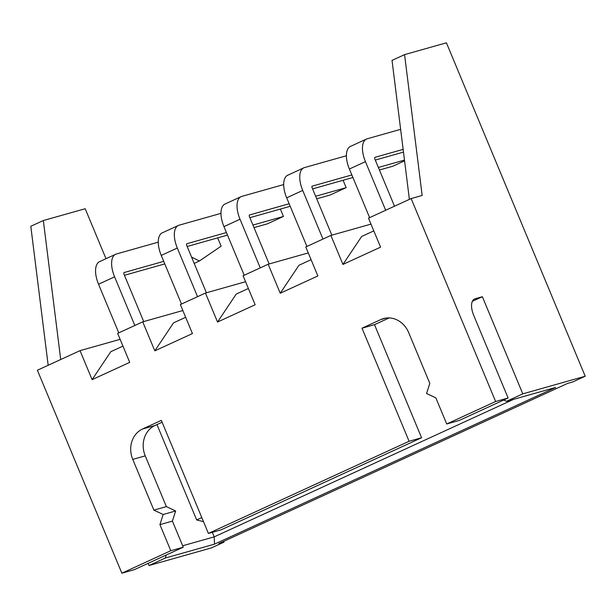 <?xml version="1.0" encoding="UTF-8"?>
<svg xmlns="http://www.w3.org/2000/svg" width="616" height="616" viewBox="0 0 616 616"><rect width="100%" height="100%" fill="white"/><g stroke="black" fill="none" stroke-linecap="round" stroke-linejoin="round"><path stroke-width="0.92" d="M223.662 541.372L223.978 542.134L218.842 543.589L567.521 383.437L572.657 381.989L585.2 376.23L522.792 393.847L506.491 401.339L503.695 400.023M120.135 339.331L80.026 350.65L37.383 370.239L121.868 573.188L134.35 569.661L183.26 547.201L172.403 521.105L175.652 510.98L166.366 506.606L145.245 455.871A23.601 20.644 74.2 0 1 155.009 425.487L162.108 422.222M80.026 350.65L92.1 379.649L110.818 351.682L122.954 346.107M182.852 310.526L142.743 321.852L117.656 333.372L129.722 362.362L92.1 379.649M142.743 321.852L154.809 350.843L173.527 322.876L185.67 317.302M245.561 281.72L205.451 293.047L180.365 304.566L192.438 333.564L154.809 350.843M205.451 293.047L217.525 322.037L236.236 294.071L248.379 288.496M308.27 252.914L268.168 264.241L243.081 275.768L255.147 304.758L217.525 322.037M268.168 264.241L280.234 293.239L298.952 265.273L311.095 259.69M370.986 224.116L330.877 235.435L305.79 246.962L317.864 275.953L280.234 293.239M330.877 235.435L342.943 264.433L361.661 236.467L373.804 230.892M409.386 199.376L392.022 60.391L404.566 54.632L422.16 195.457L411.149 198.568L368.507 218.156L380.572 247.147L342.943 264.433M148.125 563.34L149.034 565.519L165.334 558.027L214.53 544.136L555.678 387.449L506.491 401.339M149.034 565.519L211.434 547.894L223.978 542.134M60.707 359.528L43.343 220.536L85.193 208.724L105.998 258.697M48.171 365.288L30.8 226.295L43.343 220.536M411.149 198.568L495.626 401.517L446.716 423.985L459.197 420.458L508.108 397.998L495.626 401.517M121.868 573.188L170.778 550.719L159.921 524.632L163.171 514.499L153.885 510.133L132.763 459.397A23.601 20.644 -105.8 0 1 142.527 429.013L161.338 420.366L208.408 533.441L409.086 441.272L362.015 328.197L380.834 319.558A23.601 20.644 74.2 0 1 383.468 318.588A23.601 20.644 74.2 0 1 408.701 332.655L429.814 383.398L426.565 393.524L435.851 397.89L446.716 423.985M404.566 54.632L446.415 42.812L585.2 376.23M508.108 397.998L473.712 315.369A15.739 7.561 -114.7 0 1 474.489 298.991A15.739 7.561 -114.7 0 1 475.021 298.798L482.367 296.72L522.792 393.847M165.334 558.027L166.312 554.985M214.53 544.136L214.191 536.867L513.706 399.299M182.667 545.768L214.191 536.867L212.312 532.34M482.367 296.72L472.341 301.324M389.204 317.918L374.497 324.671L421.567 437.745L220.89 529.914L208.408 533.441M170.778 550.719L183.26 547.201M159.921 524.632L172.403 521.105M163.171 514.499L175.652 510.98M153.885 510.133L166.366 506.606M409.086 441.272L421.567 437.745M362.015 328.197L374.497 324.671M134.835 325.479L114.591 276.853A21.714 10.434 -114.7 0 1 115.662 254.254A21.714 10.434 -114.7 0 1 116.401 253.985L158.266 242.165M118.78 332.856L98.537 284.222A21.714 10.434 -114.7 0 1 99.607 261.631L115.662 254.254M164.78 263.902L124.447 275.29M163.725 261.361L124.124 272.541A1.571 0.755 -114.7 0 0 124.07 272.565A1.571 0.755 -114.7 0 0 123.993 274.197L143.713 321.575M217.664 237.868L221.121 246.177L199.399 261.007L191.576 257.095M181.497 304.05L161.253 255.424A21.714 10.434 -114.7 0 1 162.316 232.825L178.371 225.456A21.714 10.434 -114.7 0 1 179.11 225.186L220.982 213.359M280.38 209.07L283.452 216.455L267.398 223.831L254 227.612M227.489 235.096L187.156 246.485M226.434 232.555L186.833 243.736A1.571 0.755 -114.7 0 0 186.779 243.759A1.571 0.755 -114.7 0 0 186.702 245.391L206.422 292.769M197.551 296.681L177.308 248.048A21.714 10.434 -114.7 0 1 178.371 225.456M283.452 216.455L252.945 225.071M260.26 267.875L240.017 219.242A21.714 10.434 -114.7 0 1 241.087 196.65A21.714 10.434 -114.7 0 1 241.819 196.381L283.691 184.554M343.089 180.265L346.169 187.649L315.654 196.265M289.143 203.75L249.441 214.984M269.138 263.971L249.418 216.593A1.571 0.755 -114.7 0 1 249.495 214.953A1.571 0.755 -114.7 0 1 249.549 214.938M244.206 275.244L223.962 226.619A21.714 10.434 -114.7 0 1 225.032 204.027L241.087 196.65M346.169 187.649L330.114 195.026L316.716 198.806M290.205 206.291L249.873 217.687M306.914 246.446L286.671 197.813A21.714 10.434 -114.7 0 1 287.741 175.221L303.796 167.845A21.714 10.434 -114.7 0 1 304.535 167.575L346.408 155.756M404.573 160.822L392.823 166.22L379.425 170.008M352.914 177.493L312.582 188.881M351.859 174.952L312.258 186.132A1.571 0.755 -114.7 0 0 312.204 186.148A1.571 0.755 -114.7 0 0 312.127 187.788L331.847 235.166M322.969 239.07L302.726 190.444A21.714 10.434 -114.7 0 1 303.796 167.845M404.481 160.091L378.37 167.46M385.685 210.264L365.442 161.638A21.714 10.434 -114.7 0 1 366.512 139.039A21.714 10.434 -114.7 0 1 367.244 138.769L400.639 129.345M369.631 217.64L349.387 169.015A21.714 10.434 -114.7 0 1 350.458 146.416L366.512 139.039M403.48 152.114L375.29 160.075M403.141 149.372L374.967 157.326A1.571 0.755 -114.7 0 0 374.913 157.35A1.571 0.755 -114.7 0 0 374.836 158.982L394.502 206.214M199.399 261.007L194.194 263.394M201.802 517.571L196.658 519.935L156.964 424.586M196.658 519.935L203.519 521.698M132.763 459.397L145.245 455.871M142.527 429.013L155.009 425.487M380.834 319.558L386.224 318.033M114.591 276.853L98.537 284.222M177.308 248.048L161.253 255.424M240.017 219.242L223.962 226.619M302.726 190.444L286.671 197.813M365.442 161.638L349.387 169.015M475.021 298.798L473.989 299.268"/></g></svg>

